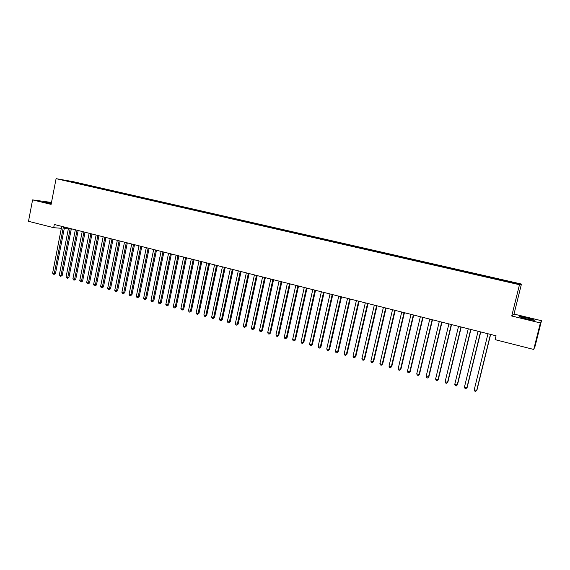 <?xml version="1.0" encoding="UTF-8"?>
<svg xmlns="http://www.w3.org/2000/svg" width="570" height="570" viewBox="0 0 570 570"><rect width="100%" height="100%" fill="white"/><g stroke="black" fill="none" stroke-linecap="round" stroke-linejoin="round"><path stroke-width="0.85" d="M51.371 203.048L44.481 202.065L51.243 203.711M526.431 318.822C532.679 320.262 535.308 320.661 534.304 320.012L527.15 317.946C520.959 316.521 518.351 316.122 519.32 316.77L526.431 318.822M51.485 202.457L32.59 199.892L28.5 221.295L53.687 227.686L61.346 228.292M521.45 284.06L73.138 181.652L56.088 178.659L519.477 284.722L521.45 284.06L514.012 314.077L511.732 316.008L540.367 322.941L541.5 320.711L514.012 314.077M541.5 320.711L535.116 346.14L533.72 349.453L540.367 322.941M70.509 181.688L70.481 181.303L63.413 180.063L69.219 181.481L505.369 281.274L516.719 283.76L517.596 283.497L79.444 183.262L79.337 183.796M70.481 181.303L79.444 183.262M533.72 349.453L495.123 339.663L496.078 335.801L54.307 224.487L53.687 227.686M109.29 190.173L108.998 190.53M116.252 191.762L115.959 192.133M123.263 193.365L122.963 193.743M130.316 194.976L130.017 195.368M137.427 196.6L137.121 196.999M144.581 198.239L144.274 198.645M151.784 199.885L151.477 200.298M159.037 201.538L158.731 201.958M166.34 203.212L166.034 203.633M173.693 204.894L173.394 205.314M181.103 206.582L180.804 207.01M188.563 208.292L188.264 208.713M196.073 210.002L195.774 210.437M203.633 211.734L203.34 212.168M211.249 213.472L210.964 213.907M218.923 215.232L218.631 215.667M222.008 215.93L221.773 216.287M226.646 216.992L226.361 217.434M229.753 217.704L229.525 218.061M234.427 218.773L234.149 219.215M237.555 219.486L237.327 219.849M242.264 220.561L241.986 221.01M245.413 221.281L245.186 221.644M250.159 222.371L249.881 222.813M253.329 223.091L253.101 223.469M258.11 224.188L257.832 224.637M261.302 224.915L261.067 225.307M266.119 226.019L265.848 226.468M269.332 226.753L269.097 227.159M274.184 227.858L273.913 228.314M277.426 228.599L277.177 229.019M282.307 229.717L282.043 230.173M285.577 230.465L285.321 230.9M290.493 231.591L290.23 232.047M293.785 232.339L293.529 232.795M298.737 233.472L298.481 233.935M302.05 234.227L301.794 234.69M307.045 235.367L306.788 235.838M310.379 236.137L310.13 236.6M315.41 237.284L315.16 237.747M318.772 238.053L318.523 238.524M323.838 239.208L323.596 239.678M327.23 239.984L326.988 240.455M332.331 241.153L332.089 241.623M335.751 241.929L335.509 242.407M340.889 243.105L340.696 243.49M344.33 243.896L344.095 244.373M349.51 245.079L349.317 245.463M352.98 245.869L352.745 246.347M358.195 247.066L358.01 247.451M361.694 247.864L361.458 248.342M366.952 249.061L366.767 249.453M370.472 249.867L370.243 250.351M375.765 251.078L375.587 251.47M379.314 251.89L379.093 252.375M384.657 253.109L384.472 253.508M388.227 253.928L388.006 254.419M393.606 255.161L393.435 255.56M397.212 255.98L396.998 256.471M402.634 257.22L402.463 257.619M406.26 258.046L406.047 258.545M411.725 259.3L411.554 259.699M415.38 260.134L415.174 260.632M420.888 261.395L420.724 261.801M424.579 262.236L424.372 262.741M430.129 263.504L429.965 263.91M433.841 264.352L433.642 264.858M439.434 265.634L439.271 266.04M443.175 266.489L442.983 266.995M448.811 267.779L448.661 268.192M452.587 268.641L452.395 269.147M458.266 269.938L458.116 270.351M462.07 270.807L461.885 271.32M467.799 272.118L467.649 272.531M471.632 272.994L471.447 273.507M477.404 274.312L477.261 274.733M481.265 275.196L481.087 275.716M487.086 276.521L486.944 276.949M490.984 277.412L490.806 277.939M496.848 278.751L496.705 279.179M500.774 279.649L500.603 280.184M506.687 281.003L506.552 281.43M64.26 228.527L68.357 228.848M511.732 316.008L519.477 284.722M32.59 199.892L51.115 204.381L56.088 178.659M501.037 279.606L500.88 280.24M491.283 277.376L491.126 278.01M481.6 275.168L481.451 275.794M472.003 272.973L471.853 273.6M462.477 270.8L462.327 271.42M453.029 268.641L452.879 269.261M443.652 266.496L443.503 267.116M434.347 264.366L434.205 264.986M425.12 262.257L424.971 262.877M415.957 260.169L415.815 260.782M406.866 258.089L406.724 258.702M397.853 256.03L397.71 256.635M388.897 253.985L388.754 254.59M380.019 251.954L379.876 252.56M371.198 249.938L371.063 250.543M362.449 247.936L362.313 248.541M353.77 245.955L353.628 246.554M345.149 243.981L345.014 244.58M336.592 242.029L336.464 242.613M328.106 240.091L327.978 240.647M319.677 238.16L319.556 238.695M311.313 236.251L311.199 236.764M303.005 234.356L302.898 234.847M294.761 232.467L294.654 232.959M286.582 230.601L286.475 231.085M278.459 228.741L278.352 229.233M270.394 226.903L270.287 227.387M262.385 225.072L262.278 225.556M254.434 223.255L254.334 223.732M246.546 221.452L246.44 221.93M238.709 219.657L238.602 220.134M230.928 217.883L230.829 218.36M223.205 216.115L223.098 216.593M215.531 214.363L215.432 214.833M207.915 212.624L207.815 213.094M200.355 210.893L200.255 211.363M192.845 209.176L192.745 209.646M185.385 207.473L185.286 207.943M177.975 205.777L177.883 206.247M170.622 204.103L170.53 204.566M163.319 202.428L163.227 202.892M156.066 200.775L155.952 201.324M148.863 199.13L148.749 199.678M141.709 197.491L141.595 198.039M134.598 195.866L134.492 196.415M127.545 194.256L127.431 194.797M120.534 192.653L120.42 193.194M113.565 191.064L113.459 191.598M106.654 189.482L106.54 190.017M99.778 187.908L99.672 188.449M92.953 186.347L92.853 186.882M86.177 184.801L86.07 185.335M490.464 334.383L476.698 390.422L474.24 389.745L487.977 333.756M490.62 334.426L476.955 390.087L475.736 391.341L474.753 391.07L474.24 389.745M480.546 331.89L466.901 387.714L464.464 387.044L478.08 331.263M480.738 331.932L467.179 387.386L465.954 388.633L464.985 388.362L464.464 387.044M470.713 329.41L457.183 385.028L454.767 384.358L468.269 328.79M470.927 329.467L457.489 384.707L456.257 385.947L455.288 385.676L454.767 384.358M460.959 326.952L447.543 382.363L445.142 381.701L458.529 326.339M461.201 327.009L447.87 382.05L446.631 383.282L445.669 383.019L445.142 381.701M447.87 382.05L446.631 383.282M451.283 324.515L437.981 379.72L435.601 379.064L448.875 323.91M451.547 324.579L438.337 379.413L437.083 380.639L436.128 380.375L435.601 379.064M438.337 379.413L437.083 380.639M441.679 322.093L428.49 377.098L426.132 376.442L439.292 321.494M441.971 322.171L428.875 376.799L427.607 378.01L426.666 377.753L426.132 376.442M428.875 376.799L427.607 378.01M432.16 319.692L419.078 374.49L416.741 373.849L429.787 319.1M432.473 319.777L419.484 374.205L418.216 375.409L417.276 375.153L416.741 373.849M419.484 374.205L418.216 375.409M422.712 317.312L409.745 371.911L407.422 371.27L420.361 316.721M423.054 317.397L410.172 371.633L408.889 372.83L407.963 372.573L407.422 371.27M410.172 371.633L408.889 372.83M413.336 314.954L400.475 369.346L398.174 368.712L411.006 314.362M413.706 315.046L400.931 369.075L399.641 370.265L398.722 370.008L398.174 368.712M400.931 369.075L399.641 370.265M404.037 312.609L391.284 366.809L388.997 366.175L401.722 312.025M404.429 312.709L391.761 366.546L390.464 367.721L389.552 367.472L388.997 366.175M391.761 366.546L390.464 367.721M394.81 310.287L382.164 364.287L379.898 363.66L392.516 309.702M395.231 310.386L382.662 364.031L381.358 365.199L380.454 364.95L379.898 363.66M382.662 364.031L381.358 365.199M385.655 307.978L373.115 361.786L370.863 361.159L383.382 307.401M386.097 308.085L373.635 361.537L372.324 362.698L371.426 362.449L370.863 361.159M373.635 361.537L372.324 362.698M376.578 305.691L364.137 359.299L361.9 358.68L374.319 305.121M377.034 305.805L364.679 359.057L363.361 360.212L362.463 359.969L361.9 358.68M364.679 359.057L363.361 360.212M367.565 303.418L355.224 356.834L353.008 356.221L365.32 302.855M368.049 303.539L355.787 356.606L354.462 357.753L353.578 357.504L353.008 356.221M355.787 356.606L354.462 357.753M358.623 301.167L346.382 354.39L344.187 353.785L356.392 300.604M359.129 301.295L346.966 354.162L345.634 355.302L344.75 355.06L344.187 353.785M346.966 354.162L345.634 355.302M349.745 298.929L337.611 351.968L335.424 351.362L347.536 298.374M350.272 299.065L338.217 351.747L336.87 352.88L336.001 352.638L335.424 351.362M338.217 351.747L336.87 352.88M340.938 296.706L328.904 349.56L326.738 348.961L338.751 296.158M341.487 296.849L329.524 349.346L328.178 350.472L327.308 350.229L326.738 348.961M329.524 349.346L328.178 350.472M332.203 294.505L320.262 347.166L318.11 346.574L330.03 293.963M332.773 294.654L320.903 346.966L319.549 348.078L318.687 347.843L318.11 346.574M320.903 346.966L319.549 348.078M323.532 292.325L311.683 344.8L309.553 344.209L321.373 291.776M324.116 292.474L312.353 344.601L310.985 345.705L310.13 345.47L309.553 344.209M312.353 344.601L310.985 345.705M314.925 290.151L303.176 342.442L301.053 341.858L312.78 289.617M315.531 290.308L303.86 342.249L302.485 343.354L301.644 343.119L301.053 341.858M303.86 342.249L302.485 343.354M306.382 288L294.726 340.105L292.624 339.528L304.259 287.465M307.009 288.163L295.431 339.927L294.056 341.017L293.215 340.782L292.624 339.528M295.431 339.927L294.056 341.017M297.903 285.862L286.339 337.789L284.259 337.212L295.794 285.335M298.552 286.026L287.066 337.611L285.677 338.701L284.843 338.466L284.259 337.212M287.066 337.611L285.677 338.701M289.489 283.746L278.017 335.488L275.951 334.918L287.394 283.219M290.159 283.917L278.759 335.317L277.369 336.4L276.543 336.165L275.951 334.918M278.759 335.317L277.369 336.4M281.138 281.644L269.76 333.201L267.708 332.638L279.058 281.117M281.829 281.815L270.522 333.037L269.126 334.113L268.299 333.885L267.708 332.638M270.522 333.037L269.126 334.113M272.852 279.549L261.559 330.935L259.521 330.372L270.786 279.029M273.557 279.728L262.335 330.778L260.932 331.847L260.12 331.619L259.521 330.372M262.335 330.778L260.932 331.847M264.623 277.476L253.422 328.683L251.398 328.128L262.578 276.963M265.349 277.661L254.213 328.534L253.422 328.683L252.809 329.595L251.997 329.367L251.398 328.128M254.213 328.534L252.809 329.595M256.457 275.424L245.342 326.453L243.333 325.897L254.419 274.911M257.198 275.609L246.155 326.304L245.342 326.453L244.744 327.358L243.939 327.137L243.333 325.897M246.155 326.304L244.744 327.358M248.349 273.379L237.32 324.237L235.325 323.682L246.333 272.873M249.111 273.572L238.153 324.095L237.32 324.237L236.735 325.142L235.937 324.921L235.325 323.682M238.153 324.095L236.735 325.142M240.298 271.349L229.361 322.036L227.38 321.487L238.296 270.843M241.082 271.548L230.209 321.9L229.361 322.036L228.784 322.941L227.993 322.72L227.38 321.487M230.209 321.9L228.784 322.941M232.311 269.339L221.459 319.848L219.493 319.307L230.323 268.833M233.109 269.539L222.321 319.72L221.459 319.848L220.889 320.753L220.106 320.532L219.493 319.307M222.321 319.72L220.889 320.753M224.381 267.337L213.608 317.675L211.655 317.141L222.407 266.846M225.193 267.544L214.491 317.554L213.608 317.675L213.052 318.58L212.275 318.366L211.655 317.141M214.491 317.554L213.052 318.58M216.507 265.356L205.82 315.524L203.882 314.989L214.548 264.865M217.341 265.563L206.718 315.41L205.82 315.524L205.271 316.428L204.502 316.208L203.882 314.989M206.718 315.41L205.271 316.428M208.691 263.383L198.089 313.386L196.158 312.852L206.746 262.898M209.539 263.596L198.994 313.272L198.089 313.386L197.548 314.284L196.778 314.07L196.158 312.852M198.994 313.272L197.548 314.284M200.932 261.43L190.409 311.263L188.499 310.736L199.001 260.946M201.794 261.651L191.335 311.156L190.409 311.263L189.881 312.161L189.119 311.947L188.499 310.736M191.335 311.156L189.881 312.161M193.23 259.493L182.785 309.154L180.882 308.627L191.306 259.008M194.106 259.713L183.725 309.054L182.785 309.154L182.265 310.052L181.509 309.845L180.882 308.627M183.725 309.054L182.265 310.052M185.578 257.562L175.211 307.059L173.33 306.539L183.675 257.084M186.476 257.79L176.173 306.966L175.211 307.059L174.705 307.957L173.957 307.75L173.33 306.539M176.173 306.966L174.705 307.957M177.983 255.645L167.694 304.986L165.827 304.466L176.094 255.175M178.895 255.88L168.67 304.893L167.694 304.986L167.202 305.876L166.454 305.67L165.827 304.466M168.67 304.893L167.202 305.876M170.444 253.75L160.234 302.919L158.375 302.406L168.563 253.272M171.371 253.978L161.217 302.834L160.234 302.919L159.75 303.817L159.009 303.611L158.375 302.406M161.217 302.834L159.75 303.817M162.956 251.862L152.824 300.867L150.979 300.362L161.089 251.391M163.896 252.097L153.822 300.789L152.824 300.867L152.347 301.765L151.613 301.559L150.979 300.362M153.822 300.789L152.347 301.765M155.517 249.988L145.464 298.837L143.633 298.331L153.665 249.525M156.472 250.23L146.476 298.758L145.464 298.837L145.001 299.727L144.267 299.528L143.633 298.331M146.476 298.758L145.001 299.727M148.136 248.128L138.154 296.813L136.337 296.307L146.298 247.665M149.105 248.37L139.187 296.749L138.154 296.813L137.698 297.711L136.971 297.504L136.337 296.307M139.187 296.749L137.698 297.711M140.804 246.283L130.9 294.804L129.091 294.305L138.98 245.82M141.787 246.525L131.941 294.747L130.9 294.804L130.452 295.702L129.732 295.502L129.091 294.305M131.941 294.747L130.452 295.702M133.523 244.445L123.69 292.816L121.895 292.317L131.713 243.989M134.52 244.694L124.752 292.759L123.69 292.816L123.255 293.707L122.536 293.507L121.895 292.317M124.752 292.759L123.255 293.707M126.291 242.62L116.537 290.835L114.755 290.344L124.495 242.172M127.31 242.877L117.605 290.786L116.537 290.835L116.109 291.726L115.397 291.526L114.755 290.344M117.605 290.786L116.109 291.726M119.116 240.818L109.426 288.869L107.659 288.384L117.327 240.362M120.142 241.074L110.509 288.819L109.426 288.869L109.013 289.76L108.3 289.567L107.659 288.384M110.509 288.819L109.013 289.76M111.984 239.015L102.372 286.917L100.612 286.432L110.21 238.573M113.024 239.279L103.462 286.874L102.372 286.917L101.959 287.807L101.261 287.615L100.612 286.432M103.462 286.874L101.959 287.807M104.901 237.234L95.361 284.979L93.615 284.494L103.141 236.792M105.956 237.498L96.465 284.943L95.361 284.979L94.962 285.869L94.264 285.677L93.615 284.494M96.465 284.943L94.962 285.869M97.869 235.46L88.393 283.055L86.661 282.578L96.116 235.018M98.938 235.731L89.519 283.019L88.393 283.055L88.008 283.938L87.31 283.753L86.661 282.578M89.519 283.019L88.008 283.938M90.886 233.7L81.481 281.145L79.757 280.668L89.148 233.265M91.962 233.971L82.614 281.11L81.481 281.145L81.097 282.029L79.757 280.668M82.614 281.11L81.097 282.029M83.947 231.954L74.613 279.243L72.903 278.773L82.223 231.52M85.044 232.232L75.76 279.214L74.613 279.243L74.235 280.127L73.551 279.941L72.903 278.773M75.76 279.214L74.235 280.127M77.057 230.216L67.787 277.355L66.092 276.885L75.347 229.788M78.161 230.494L68.949 277.334L67.787 277.355L67.424 278.238L66.092 276.885M68.949 277.334L67.424 278.238M70.217 228.492L61.011 275.481L59.323 275.018L68.514 228.064M71.336 228.777L62.18 275.467L61.011 275.481L60.655 276.365L59.323 275.018M62.18 275.467L60.655 276.365M63.42 226.782L54.278 273.621L52.604 273.158L61.724 226.354M64.545 227.067L55.461 273.607L54.278 273.621L53.936 274.505L52.604 273.158M55.461 273.607L53.936 274.505"/></g></svg>
